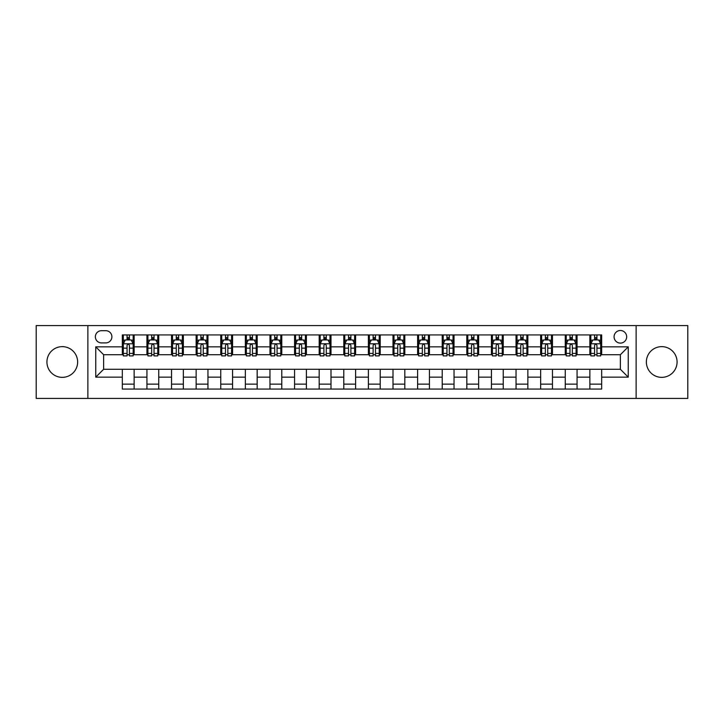 <?xml version="1.0" encoding="UTF-8"?>
<svg xmlns="http://www.w3.org/2000/svg" width="724" height="724" viewBox="0 0 724 724"><rect width="100%" height="100%" fill="white"/><g stroke="black" fill="none" stroke-linecap="round" stroke-linejoin="round"><path stroke-width="1.09" d="M661.718 346.642A15.358 15.358 0 0 0 646.36 362A15.358 15.358 0 0 0 661.718 377.358A15.358 15.358 0 0 0 677.076 362A15.358 15.358 0 0 0 661.718 346.642M62.282 346.642A15.358 15.358 0 0 0 46.924 362A15.358 15.358 0 0 0 62.282 377.358A15.358 15.358 0 0 0 77.64 362A15.358 15.358 0 0 0 62.282 346.642M620.378 330.506A6.299 6.299 0 0 0 614.079 336.805A6.299 6.299 0 0 0 620.378 343.104A6.299 6.299 0 0 0 626.676 336.805A6.299 6.299 0 0 0 620.378 330.506M636.125 398.417L687.8 398.417L687.8 325.583L636.125 325.583L636.125 398.417L87.876 398.417L87.876 325.583L36.2 325.583L36.2 398.417L87.876 398.417M101.46 342.904L105.785 342.904A6.1 6.1 0 0 0 111.894 336.805A6.1 6.1 0 0 0 105.785 330.696L101.46 330.696A6.1 6.1 0 0 0 95.36 336.805A6.1 6.1 0 0 0 101.46 342.904M636.125 325.583L87.876 325.583M122.329 377.159L95.749 377.159L95.749 346.841L122.329 346.841L122.329 354.715L103.623 354.715L103.623 369.285L122.329 369.285L122.329 389.069L601.671 389.069L601.671 369.285L620.378 369.285L620.378 354.715L601.671 354.715L601.671 346.841L628.251 346.841L628.251 377.159L601.671 377.159M601.671 346.841L601.671 334.931L122.329 334.931L122.329 346.841M589.861 334.931L589.861 354.715L590.847 354.715M594.585 354.715L596.947 354.715M600.694 354.715L601.671 354.715M589.861 354.715L576.087 354.715M565.254 334.931L565.254 354.715L566.24 354.715M569.978 354.715L572.34 354.715M565.254 354.715L551.48 354.715M540.647 334.931L540.647 354.715L541.633 354.715M545.371 354.715L547.733 354.715M540.647 354.715L526.873 354.715M516.04 334.931L516.04 354.715L517.026 354.715M520.764 354.715L523.126 354.715M516.04 354.715L502.257 354.715M491.433 334.931L491.433 354.715L492.42 354.715M496.157 354.715L498.519 354.715M491.433 354.715L477.65 354.715M466.826 334.931L466.826 354.715L467.813 354.715M471.55 354.715L473.912 354.715M466.826 354.715L453.043 354.715M442.219 334.931L442.219 354.715L443.206 354.715M446.943 354.715L449.305 354.715M442.219 354.715L428.436 354.715M417.612 334.931L417.612 354.715L418.599 354.715M422.336 354.715L424.698 354.715M417.612 354.715L403.829 354.715M393.005 334.931L393.005 354.715L393.992 354.715M397.729 354.715L400.091 354.715M393.005 354.715L379.222 354.715M368.398 334.931L368.398 354.715L369.385 354.715M373.122 354.715L375.484 354.715M368.398 354.715L354.615 354.715M343.791 334.931L343.791 354.715L344.778 354.715M348.516 354.715L350.878 354.715M343.791 354.715L330.008 354.715M319.184 334.931L319.184 354.715L320.171 354.715M323.909 354.715L326.271 354.715M319.184 354.715L305.401 354.715M294.577 334.931L294.577 354.715L295.564 354.715M299.302 354.715L301.664 354.715M294.577 354.715L280.794 354.715M269.971 334.931L269.971 354.715L270.957 354.715M274.695 354.715L277.057 354.715M269.971 354.715L256.187 354.715M245.364 334.931L245.364 354.715L246.35 354.715M250.088 354.715L252.45 354.715M245.364 354.715L231.58 354.715M220.757 334.931L220.757 354.715L221.743 354.715M225.481 354.715L227.843 354.715M220.757 354.715L206.974 354.715M196.15 334.931L196.15 354.715L197.127 354.715M200.874 354.715L203.236 354.715M196.15 354.715L182.367 354.715M171.543 334.931L171.543 354.715L172.52 354.715M176.267 354.715L178.629 354.715M171.543 354.715L157.76 354.715M146.936 334.931L146.936 354.715L147.913 354.715M151.66 354.715L154.022 354.715M146.936 354.715L133.153 354.715M122.329 354.715L123.306 354.715M127.053 354.715L129.415 354.715M122.329 369.285L134.139 369.285L134.139 389.069M601.671 369.285L134.139 369.285M134.139 334.931L134.139 354.715M122.329 339.855L123.306 339.855M127.053 339.855L129.415 339.855M133.153 339.855L134.139 339.855M122.329 384.145L134.139 384.145M146.936 369.285L146.936 389.069M158.746 334.931L158.746 354.715M146.936 339.855L147.913 339.855M151.66 339.855L154.022 339.855M157.76 339.855L158.746 339.855M158.746 369.285L158.746 389.069M146.936 384.145L158.746 384.145M171.543 369.285L171.543 389.069M183.353 369.285L183.353 389.069M171.543 384.145L183.353 384.145M183.353 334.931L183.353 354.715M171.543 339.855L172.52 339.855M176.267 339.855L178.629 339.855M182.367 339.855L183.353 339.855M196.15 369.285L196.15 389.069M207.96 369.285L207.96 389.069M196.15 384.145L207.96 384.145M207.96 334.931L207.96 354.715M196.15 339.855L197.127 339.855M200.874 339.855L203.236 339.855M206.974 339.855L207.96 339.855M220.757 369.285L220.757 389.069M232.567 369.285L232.567 389.069M220.757 384.145L232.567 384.145M232.567 334.931L232.567 354.715M220.757 339.855L221.743 339.855M225.481 339.855L227.843 339.855M231.58 339.855L232.567 339.855M245.364 369.285L245.364 389.069M257.174 369.285L257.174 389.069M245.364 384.145L257.174 384.145M257.174 334.931L257.174 354.715M245.364 339.855L246.35 339.855M250.088 339.855L252.45 339.855M256.187 339.855L257.174 339.855M269.971 369.285L269.971 389.069M281.781 369.285L281.781 389.069M269.971 384.145L281.781 384.145M281.781 334.931L281.781 354.715M269.971 339.855L270.957 339.855M274.695 339.855L277.057 339.855M280.794 339.855L281.781 339.855M294.577 369.285L294.577 389.069M306.388 369.285L306.388 389.069M294.577 384.145L306.388 384.145M306.388 334.931L306.388 354.715M294.577 339.855L295.564 339.855M299.302 339.855L301.664 339.855M305.401 339.855L306.388 339.855M319.184 369.285L319.184 389.069M330.995 369.285L330.995 389.069M319.184 384.145L330.995 384.145M330.995 334.931L330.995 354.715M319.184 339.855L320.171 339.855M323.909 339.855L326.271 339.855M330.008 339.855L330.995 339.855M343.791 369.285L343.791 389.069M355.602 369.285L355.602 389.069M343.791 384.145L355.602 384.145M355.602 334.931L355.602 354.715M343.791 339.855L344.778 339.855M348.516 339.855L350.878 339.855M354.615 339.855L355.602 339.855M368.398 369.285L368.398 389.069M380.209 369.285L380.209 389.069M368.398 384.145L380.209 384.145M380.209 334.931L380.209 354.715M368.398 339.855L369.385 339.855M373.122 339.855L375.484 339.855M379.222 339.855L380.209 339.855M393.005 369.285L393.005 389.069M404.816 369.285L404.816 389.069M393.005 384.145L404.816 384.145M404.816 334.931L404.816 354.715M393.005 339.855L393.992 339.855M397.729 339.855L400.091 339.855M403.829 339.855L404.816 339.855M417.612 369.285L417.612 389.069M429.423 369.285L429.423 389.069M417.612 384.145L429.423 384.145M429.423 334.931L429.423 354.715M417.612 339.855L418.599 339.855M422.336 339.855L424.698 339.855M428.436 339.855L429.423 339.855M442.219 369.285L442.219 389.069M454.029 369.285L454.029 389.069M442.219 384.145L454.029 384.145M454.029 334.931L454.029 354.715M442.219 339.855L443.206 339.855M446.943 339.855L449.305 339.855M453.043 339.855L454.029 339.855M466.826 369.285L466.826 389.069M478.636 369.285L478.636 389.069M466.826 384.145L478.636 384.145M478.636 334.931L478.636 354.715M466.826 339.855L467.813 339.855M471.55 339.855L473.912 339.855M477.65 339.855L478.636 339.855M491.433 369.285L491.433 389.069M503.243 369.285L503.243 389.069M491.433 384.145L503.243 384.145M503.243 334.931L503.243 354.715M491.433 339.855L492.42 339.855M496.157 339.855L498.519 339.855M502.257 339.855L503.243 339.855M516.04 369.285L516.04 389.069M527.85 369.285L527.85 389.069M516.04 384.145L527.85 384.145M527.85 334.931L527.85 354.715M516.04 339.855L517.026 339.855M520.764 339.855L523.126 339.855M526.873 339.855L527.85 339.855M540.647 369.285L540.647 389.069M552.457 369.285L552.457 389.069M540.647 384.145L552.457 384.145M552.457 334.931L552.457 354.715M540.647 339.855L541.633 339.855M545.371 339.855L547.733 339.855M551.48 339.855L552.457 339.855M565.254 369.285L565.254 389.069M577.064 369.285L577.064 389.069M565.254 384.145L577.064 384.145M577.064 334.931L577.064 354.715M565.254 339.855L566.24 339.855M569.978 339.855L572.34 339.855M576.087 339.855L577.064 339.855M589.861 369.285L589.861 389.069M589.861 384.145L601.671 384.145M589.861 339.855L590.847 339.855M594.585 339.855L596.947 339.855M600.694 339.855L601.671 339.855M103.623 354.715L95.749 346.841M103.623 369.285L95.749 377.159M628.251 346.841L620.378 354.715M628.251 377.159L620.378 369.285M129.415 337.493L127.053 337.493M133.153 353.43L129.415 353.43L129.415 355.9L133.153 355.9L133.153 343.891L131.18 339.954L125.279 339.954L123.306 343.891L123.306 355.9L127.053 355.9L127.053 353.43L123.306 353.43M123.306 343.891L123.306 334.931M133.153 343.891L133.153 334.931M127.053 339.954L127.053 334.931M129.415 334.931L129.415 339.954M129.415 353.43L129.415 345.366C128.628 343.846 127.84 343.846 127.053 345.366L127.053 353.43M154.022 337.493L151.66 337.493M157.76 353.43L154.022 353.43L154.022 355.9L157.76 355.9L157.76 343.891L155.796 339.954L149.886 339.954L147.913 343.891L147.913 355.9L151.66 355.9L151.66 353.43L147.913 353.43M147.913 343.891L147.913 334.931M157.76 343.891L157.76 334.931M151.66 339.954L151.66 334.931M154.022 334.931L154.022 339.954M154.022 353.43L154.022 345.366C153.235 343.846 152.447 343.846 151.66 345.366L151.66 353.43M178.629 337.493L176.267 337.493M182.367 353.43L178.629 353.43L178.629 355.9L182.367 355.9L182.367 343.891L180.403 339.954L174.493 339.954L172.52 343.891L172.52 355.9L176.267 355.9L176.267 353.43L172.52 353.43M172.52 343.891L172.52 334.931M182.367 343.891L182.367 334.931M176.267 339.954L176.267 334.931M178.629 334.931L178.629 339.954M178.629 353.43L178.629 345.366C177.842 343.846 177.054 343.846 176.267 345.366L176.267 353.43M203.236 337.493L200.874 337.493M206.974 353.43L203.236 353.43L203.236 355.9L206.974 355.9L206.974 343.891L205.01 339.954L199.1 339.954L197.127 343.891L197.127 355.9L200.874 355.9L200.874 353.43L197.127 353.43M197.127 343.891L197.127 334.931M206.974 343.891L206.974 334.931M200.874 339.954L200.874 334.931M203.236 334.931L203.236 339.954M203.236 353.43L203.236 345.366C202.448 343.846 201.661 343.846 200.874 345.366L200.874 353.43M227.843 337.493L225.481 337.493M231.58 353.43L227.843 353.43L227.843 355.9L231.58 355.9L231.58 343.891L229.617 339.954L223.707 339.954L221.743 343.891L221.743 355.9L225.481 355.9L225.481 353.43L221.743 353.43M221.743 343.891L221.743 334.931M231.58 343.891L231.58 334.931M225.481 339.954L225.481 334.931M227.843 334.931L227.843 339.954M227.843 353.43L227.843 345.366C227.055 343.846 226.268 343.846 225.481 345.366L225.481 353.43M252.45 337.493L250.088 337.493M256.187 353.43L252.45 353.43L252.45 355.9L256.187 355.9L256.187 343.891L254.224 339.954L248.314 339.954L246.35 343.891L246.35 355.9L250.088 355.9L250.088 353.43L246.35 353.43M246.35 343.891L246.35 334.931M256.187 343.891L256.187 334.931M250.088 339.954L250.088 334.931M252.45 334.931L252.45 339.954M252.45 353.43L252.45 345.366C251.662 343.846 250.875 343.846 250.088 345.366L250.088 353.43M277.057 337.493L274.695 337.493M280.794 353.43L277.057 353.43L277.057 355.9L280.794 355.9L280.794 343.891L278.831 339.954L272.921 339.954L270.957 343.891L270.957 355.9L274.695 355.9L274.695 353.43L270.957 353.43M270.957 343.891L270.957 334.931M280.794 343.891L280.794 334.931M274.695 339.954L274.695 334.931M277.057 334.931L277.057 339.954M277.057 353.43L277.057 345.366C276.269 343.846 275.482 343.846 274.695 345.366L274.695 353.43M301.664 337.493L299.302 337.493M305.401 353.43L301.664 353.43L301.664 355.9L305.401 355.9L305.401 343.891L303.437 339.954L297.528 339.954L295.564 343.891L295.564 355.9L299.302 355.9L299.302 353.43L295.564 353.43M295.564 343.891L295.564 334.931M305.401 343.891L305.401 334.931M299.302 339.954L299.302 334.931M301.664 334.931L301.664 339.954M301.664 353.43L301.664 345.366C300.876 343.846 300.089 343.846 299.302 345.366L299.302 353.43M326.271 337.493L323.909 337.493M330.008 353.43L326.271 353.43L326.271 355.9L330.008 355.9L330.008 343.891L328.044 339.954L322.135 339.954L320.171 343.891L320.171 355.9L323.909 355.9L323.909 353.43L320.171 353.43M320.171 343.891L320.171 334.931M330.008 343.891L330.008 334.931M323.909 339.954L323.909 334.931M326.271 334.931L326.271 339.954M326.271 353.43L326.271 345.366C325.483 343.846 324.696 343.846 323.909 345.366L323.909 353.43M350.878 337.493L348.516 337.493M354.615 353.43L350.878 353.43L350.878 355.9L354.615 355.9L354.615 343.891L352.651 339.954L346.742 339.954L344.778 343.891L344.778 355.9L348.516 355.9L348.516 353.43L344.778 353.43M344.778 343.891L344.778 334.931M354.615 343.891L354.615 334.931M348.516 339.954L348.516 334.931M350.878 334.931L350.878 339.954M350.878 353.43L350.878 345.366C350.09 343.846 349.303 343.846 348.516 345.366L348.516 353.43M375.484 337.493L373.122 337.493M379.222 353.43L375.484 353.43L375.484 355.9L379.222 355.9L379.222 343.891L377.258 339.954L371.349 339.954L369.385 343.891L369.385 355.9L373.122 355.9L373.122 353.43L369.385 353.43M369.385 343.891L369.385 334.931M379.222 343.891L379.222 334.931M373.122 339.954L373.122 334.931M375.484 334.931L375.484 339.954M375.484 353.43L375.484 345.366C374.697 343.846 373.91 343.846 373.122 345.366L373.122 353.43M400.091 337.493L397.729 337.493M403.829 353.43L400.091 353.43L400.091 355.9L403.829 355.9L403.829 343.891L401.865 339.954L395.956 339.954L393.992 343.891L393.992 355.9L397.729 355.9L397.729 353.43L393.992 353.43M393.992 343.891L393.992 334.931M403.829 343.891L403.829 334.931M397.729 339.954L397.729 334.931M400.091 334.931L400.091 339.954M400.091 353.43L400.091 345.366C399.304 343.846 398.517 343.846 397.729 345.366L397.729 353.43M424.698 337.493L422.336 337.493M428.436 353.43L424.698 353.43L424.698 355.9L428.436 355.9L428.436 343.891L426.472 339.954L420.563 339.954L418.599 343.891L418.599 355.9L422.336 355.9L422.336 353.43L418.599 353.43M418.599 343.891L418.599 334.931M428.436 343.891L428.436 334.931M422.336 339.954L422.336 334.931M424.698 334.931L424.698 339.954M424.698 353.43L424.698 345.366C423.911 343.846 423.124 343.846 422.336 345.366L422.336 353.43M449.305 337.493L446.943 337.493M453.043 353.43L449.305 353.43L449.305 355.9L453.043 355.9L453.043 343.891L451.079 339.954L445.169 339.954L443.206 343.891L443.206 355.9L446.943 355.9L446.943 353.43L443.206 353.43M443.206 343.891L443.206 334.931M453.043 343.891L453.043 334.931M446.943 339.954L446.943 334.931M449.305 334.931L449.305 339.954M449.305 353.43L449.305 345.366C448.518 343.846 447.731 343.846 446.943 345.366L446.943 353.43M473.912 337.493L471.55 337.493M477.65 353.43L473.912 353.43L473.912 355.9L477.65 355.9L477.65 343.891L475.686 339.954L469.776 339.954L467.813 343.891L467.813 355.9L471.55 355.9L471.55 353.43L467.813 353.43M467.813 343.891L467.813 334.931M477.65 343.891L477.65 334.931M471.55 339.954L471.55 334.931M473.912 334.931L473.912 339.954M473.912 353.43L473.912 345.366C473.125 343.846 472.338 343.846 471.55 345.366L471.55 353.43M498.519 337.493L496.157 337.493M502.257 353.43L498.519 353.43L498.519 355.9L502.257 355.9L502.257 343.891L500.293 339.954L494.383 339.954L492.42 343.891L492.42 355.9L496.157 355.9L496.157 353.43L492.42 353.43M492.42 343.891L492.42 334.931M502.257 343.891L502.257 334.931M496.157 339.954L496.157 334.931M498.519 334.931L498.519 339.954M498.519 353.43L498.519 345.366C497.732 343.846 496.945 343.846 496.157 345.366L496.157 353.43M523.126 337.493L520.764 337.493M526.873 353.43L523.126 353.43L523.126 355.9L526.873 355.9L526.873 343.891L524.9 339.954L518.99 339.954L517.026 343.891L517.026 355.9L520.764 355.9L520.764 353.43L517.026 353.43M517.026 343.891L517.026 334.931M526.873 343.891L526.873 334.931M520.764 339.954L520.764 334.931M523.126 334.931L523.126 339.954M523.126 353.43L523.126 345.366C522.339 343.846 521.551 343.846 520.764 345.366L520.764 353.43M547.733 337.493L545.371 337.493M551.48 353.43L547.733 353.43L547.733 355.9L551.48 355.9L551.48 343.891L549.507 339.954L543.597 339.954L541.633 343.891L541.633 355.9L545.371 355.9L545.371 353.43L541.633 353.43M541.633 343.891L541.633 334.931M551.48 343.891L551.48 334.931M545.371 339.954L545.371 334.931M547.733 334.931L547.733 339.954M547.733 353.43L547.733 345.366C546.946 343.846 546.158 343.846 545.371 345.366L545.371 353.43M572.34 337.493L569.978 337.493M576.087 353.43L572.34 353.43L572.34 355.9L576.087 355.9L576.087 343.891L574.114 339.954L568.204 339.954L566.24 343.891L566.24 355.9L569.978 355.9L569.978 353.43L566.24 353.43M566.24 343.891L566.24 334.931M576.087 343.891L576.087 334.931M569.978 339.954L569.978 334.931M572.34 334.931L572.34 339.954M572.34 353.43L572.34 345.366C571.553 343.846 570.765 343.846 569.978 345.366L569.978 353.43M596.947 337.493L594.585 337.493M600.694 353.43L596.947 353.43L596.947 355.9L600.694 355.9L600.694 343.891L598.721 339.954L592.82 339.954L590.847 343.891L590.847 355.9L594.585 355.9L594.585 353.43L590.847 353.43M590.847 343.891L590.847 334.931M600.694 343.891L600.694 334.931M594.585 339.954L594.585 334.931M596.947 334.931L596.947 339.954M596.947 353.43L596.947 345.366C596.16 343.846 595.372 343.846 594.585 345.366L594.585 353.43M146.936 377.159L134.139 377.159M146.936 346.841L134.139 346.841M171.543 346.841L158.746 346.841M171.543 377.159L158.746 377.159M196.15 346.841L183.353 346.841M196.15 377.159L183.353 377.159M220.757 346.841L207.96 346.841M220.757 377.159L207.96 377.159M245.364 346.841L232.567 346.841M245.364 377.159L232.567 377.159M269.971 346.841L257.174 346.841M269.971 377.159L257.174 377.159M294.577 346.841L281.781 346.841M294.577 377.159L281.781 377.159M319.184 346.841L306.388 346.841M319.184 377.159L306.388 377.159M343.791 346.841L330.995 346.841M343.791 377.159L330.995 377.159M368.398 346.841L355.602 346.841M368.398 377.159L355.602 377.159M393.005 346.841L380.209 346.841M393.005 377.159L380.209 377.159M417.612 346.841L404.816 346.841M417.612 377.159L404.816 377.159M442.219 346.841L429.423 346.841M442.219 377.159L429.423 377.159M466.826 346.841L454.029 346.841M466.826 377.159L454.029 377.159M491.433 346.841L478.636 346.841M491.433 377.159L478.636 377.159M516.04 346.841L503.243 346.841M516.04 377.159L503.243 377.159M540.647 346.841L527.85 346.841M540.647 377.159L527.85 377.159M565.254 346.841L552.457 346.841M565.254 377.159L552.457 377.159M589.861 346.841L577.064 346.841M589.861 377.159L577.064 377.159M133.107 343.791L123.361 343.791M123.306 340.19L125.162 340.19M131.306 340.19L133.153 340.19M127.053 348.154L123.306 348.154M133.153 348.154L129.415 348.154M129.415 338.742L127.053 338.742M157.714 343.791L147.968 343.791M147.913 340.19L149.768 340.19M155.913 340.19L157.76 340.19M151.66 348.154L147.913 348.154M157.76 348.154L154.022 348.154M154.022 338.742L151.66 338.742M182.321 343.791L172.574 343.791M172.52 340.19L174.375 340.19M180.52 340.19L182.367 340.19M176.267 348.154L172.52 348.154M182.367 348.154L178.629 348.154M178.629 338.742L176.267 338.742M206.928 343.791L197.181 343.791M197.127 340.19L198.982 340.19M205.127 340.19L206.974 340.19M200.874 348.154L197.127 348.154M206.974 348.154L203.236 348.154M203.236 338.742L200.874 338.742M231.535 343.791L221.788 343.791M221.743 340.19L223.589 340.19M229.734 340.19L231.58 340.19M225.481 348.154L221.743 348.154M231.58 348.154L227.843 348.154M227.843 338.742L225.481 338.742M256.142 343.791L246.395 343.791M246.35 340.19L248.196 340.19M254.341 340.19L256.187 340.19M250.088 348.154L246.35 348.154M256.187 348.154L252.45 348.154M252.45 338.742L250.088 338.742M280.749 343.791L271.002 343.791M270.957 340.19L272.803 340.19M278.948 340.19L280.794 340.19M274.695 348.154L270.957 348.154M280.794 348.154L277.057 348.154M277.057 338.742L274.695 338.742M305.356 343.791L295.609 343.791M295.564 340.19L297.41 340.19M303.555 340.19L305.401 340.19M299.302 348.154L295.564 348.154M305.401 348.154L301.664 348.154M301.664 338.742L299.302 338.742M329.963 343.791L320.216 343.791M320.171 340.19L322.017 340.19M328.162 340.19L330.008 340.19M323.909 348.154L320.171 348.154M330.008 348.154L326.271 348.154M326.271 338.742L323.909 338.742M354.57 343.791L344.823 343.791M344.778 340.19L346.624 340.19M352.769 340.19L354.615 340.19M348.516 348.154L344.778 348.154M354.615 348.154L350.878 348.154M350.878 338.742L348.516 338.742M379.177 343.791L369.43 343.791M369.385 340.19L371.231 340.19M377.376 340.19L379.222 340.19M373.122 348.154L369.385 348.154M379.222 348.154L375.484 348.154M375.484 338.742L373.122 338.742M403.784 343.791L394.037 343.791M393.992 340.19L395.838 340.19M401.983 340.19L403.829 340.19M397.729 348.154L393.992 348.154M403.829 348.154L400.091 348.154M400.091 338.742L397.729 338.742M428.391 343.791L418.644 343.791M418.599 340.19L420.445 340.19M426.59 340.19L428.436 340.19M422.336 348.154L418.599 348.154M428.436 348.154L424.698 348.154M424.698 338.742L422.336 338.742M452.998 343.791L443.251 343.791M443.206 340.19L445.052 340.19M451.197 340.19L453.043 340.19M446.943 348.154L443.206 348.154M453.043 348.154L449.305 348.154M449.305 338.742L446.943 338.742M477.605 343.791L467.858 343.791M467.813 340.19L469.659 340.19M475.804 340.19L477.65 340.19M471.55 348.154L467.813 348.154M477.65 348.154L473.912 348.154M473.912 338.742L471.55 338.742M502.212 343.791L492.465 343.791M492.42 340.19L494.266 340.19M500.411 340.19L502.257 340.19M496.157 348.154L492.42 348.154M502.257 348.154L498.519 348.154M498.519 338.742L496.157 338.742M526.819 343.791L517.072 343.791M517.026 340.19L518.873 340.19M525.018 340.19L526.873 340.19M520.764 348.154L517.026 348.154M526.873 348.154L523.126 348.154M523.126 338.742L520.764 338.742M551.426 343.791L541.679 343.791M541.633 340.19L543.48 340.19M549.625 340.19L551.48 340.19M545.371 348.154L541.633 348.154M551.48 348.154L547.733 348.154M547.733 338.742L545.371 338.742M576.033 343.791L566.286 343.791M566.24 340.19L568.087 340.19M574.232 340.19L576.087 340.19M569.978 348.154L566.24 348.154M576.087 348.154L572.34 348.154M572.34 338.742L569.978 338.742M600.639 343.791L590.893 343.791M590.847 340.19L592.694 340.19M598.839 340.19L600.694 340.19M594.585 348.154L590.847 348.154M600.694 348.154L596.947 348.154M596.947 338.742L594.585 338.742"/></g></svg>
